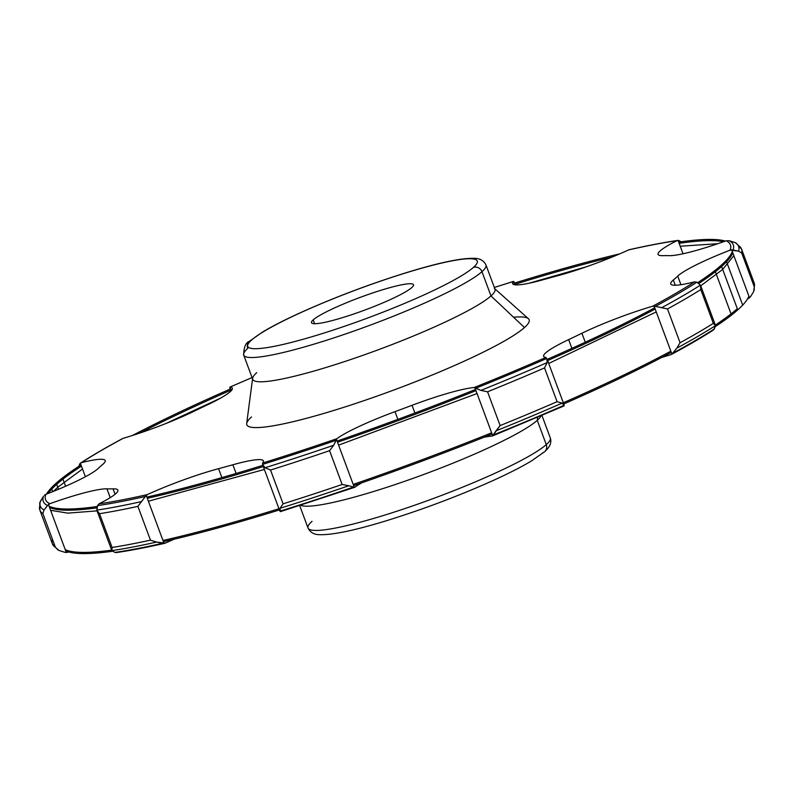 <?xml version="1.0" encoding="UTF-8"?>
<svg xmlns="http://www.w3.org/2000/svg" width="794" height="794" viewBox="0 0 794 794"><rect width="100%" height="100%" fill="white"/><g stroke="black" fill="none" stroke-linecap="round" stroke-linejoin="round"><path stroke-width="1.19" d="M249.366 341.321L262.715 331.952C272.153 326.294 284.391 320.032 299.407 313.173C332.438 298.236 367.225 284.996 403.759 273.473C437.315 263.003 460.867 257.951 474.425 258.328C479.953 258.378 483.804 260.601 485.978 264.998L494.999 289.254A129.243 16.039 159.6 0 1 490.99 295.934L481.968 271.677L490.99 295.934A129.243 16.039 159.6 0 1 360.794 356.069A129.243 16.039 159.6 0 1 252.73 379.353L243.708 355.097A129.243 16.039 -20.4 0 0 351.772 331.813A129.243 16.039 -20.4 0 0 481.968 271.677A129.243 16.039 -20.4 0 0 485.978 264.998A129.243 16.039 159.6 0 1 481.968 271.677A6.799 6.431 -131.7 0 0 473.452 267.38A122.435 15.185 -20.4 0 0 392.256 277.215A122.435 15.185 -20.4 0 0 251.539 340.07A6.799 6.431 -131.7 0 0 247.728 348.417A129.243 16.039 -20.4 0 0 243.708 355.097C243.788 347.236 245.674 342.641 249.366 341.321A6.799 6.431 48.3 0 1 251.539 340.07A122.435 15.185 -20.4 0 0 332.726 330.235A122.435 15.185 -20.4 0 0 473.452 267.38A6.799 6.431 48.3 0 1 481.968 271.677A129.243 16.039 159.6 0 1 351.772 331.813A129.243 16.039 159.6 0 1 243.708 355.097M251.539 340.07A122.435 15.185 159.6 0 1 392.256 277.215A122.435 15.185 159.6 0 1 473.452 267.38A122.435 15.185 159.6 0 1 332.726 330.235A122.435 15.185 159.6 0 1 251.539 340.07M313.183 319.883A54.419 6.749 -20.4 0 0 349.261 315.506A54.419 6.749 -20.4 0 0 411.808 287.567A54.419 6.749 -20.4 0 0 375.721 291.944A54.419 6.749 -20.4 0 0 313.183 319.883A54.419 6.749 -20.4 0 0 311.486 322.692A54.419 6.749 -20.4 0 0 356.992 312.886A54.419 6.749 -20.4 0 0 411.808 287.567A54.419 6.749 -20.4 0 0 413.495 284.758A54.419 6.749 -20.4 0 0 367.999 294.564A54.419 6.749 -20.4 0 0 313.183 319.883L314.603 323.714L313.183 319.883M542.461 452.947A6.799 6.431 -131.7 0 0 546.272 444.6A129.243 16.039 -20.4 0 0 550.292 437.921A129.243 16.039 159.6 0 1 546.272 444.6A6.799 6.431 48.3 0 1 544.634 451.697C549.954 447.052 551.84 442.457 550.292 437.921L541.945 415.48M312.032 521.33A129.243 16.039 -20.4 0 0 308.022 528.01A129.243 16.039 -20.4 0 0 416.086 504.726A129.243 16.039 -20.4 0 0 546.272 444.6A129.243 16.039 159.6 0 1 416.086 504.726A129.243 16.039 159.6 0 1 308.022 528.01L299.675 505.579M537.26 420.344L546.272 444.6L537.26 420.344A129.243 16.039 -20.4 0 0 541.032 415.877A129.243 16.039 159.6 0 1 537.26 420.344L537.617 417.326L537.26 420.344A129.243 16.039 159.6 0 1 414.567 477.819A129.243 16.039 159.6 0 1 300.628 505.282A129.243 16.039 -20.4 0 0 414.567 477.819A129.243 16.039 -20.4 0 0 537.26 420.344M513.708 281.433L514.969 284.818L513.361 281.483A67.976 8.436 -20.4 0 0 512.587 283.637A67.976 8.436 -20.4 0 0 543.086 279.746A317.431 39.382 159.6 0 1 557.378 275.836A67.976 8.436 -20.4 0 0 628.649 249.921A365.349 45.327 159.6 0 1 676.925 240.681L678.056 240.403L683.029 253.772L678.056 240.403L682.106 242.388L679.088 240.602L676.925 240.681A67.976 8.436 -20.4 0 0 662.901 255.658A317.431 39.382 159.6 0 1 669.014 255.668A67.976 8.436 -20.4 0 0 726.163 240.79A365.349 45.327 159.6 0 1 730.152 250.14L731.681 249.832L749.536 297.849L731.681 249.832L738.589 251.142L741.735 253.097A374.341 46.439 -20.4 0 0 741.576 249.127A374.341 46.439 159.6 0 1 741.735 253.097L754.3 286.872L753.645 291.646L750.469 296.777L748.186 298.643A67.976 8.436 -20.4 0 0 747.551 298.891A67.976 8.436 159.6 0 1 748.186 298.643L750.469 296.777L753.645 291.646L754.3 286.872A374.341 46.439 -20.4 0 0 754.141 282.912A374.341 46.439 159.6 0 1 754.3 286.872L741.735 253.097L738.589 251.142L730.152 250.14A67.976 8.436 -20.4 0 0 677.729 276.104L680.924 284.709L677.729 276.104A317.431 39.382 159.6 0 1 673.332 280.014A317.431 39.382 -20.4 0 0 677.729 276.104A67.976 8.436 -20.4 0 1 730.152 250.14A365.349 45.327 -20.4 0 0 726.163 240.79L729.11 240.711A368.079 45.665 159.6 0 1 733.07 249.991A368.079 45.665 -20.4 0 0 729.11 240.711L734.897 242.498A372.545 46.221 159.6 0 1 738.589 251.142A372.545 46.221 -20.4 0 0 734.897 242.498L735.899 242.924M670.751 354.719L671.932 354.104L670.751 354.719A67.976 8.436 -20.4 0 0 661.62 357.508A67.976 8.436 159.6 0 1 670.751 354.719L672.786 353.161A368.079 45.665 -20.4 0 0 714.312 328.984L712.595 330.354M492.191 436.025L492.737 435.737L492.191 436.025A67.976 8.436 -20.4 0 0 483.953 437.276A67.976 8.436 159.6 0 1 492.191 436.025L493.094 435.052A368.079 45.665 -20.4 0 0 564.187 405.238L563.849 405.972M361.796 482.812A67.976 8.436 -20.4 0 0 354.878 487.208A67.976 8.436 159.6 0 1 361.796 482.812M174.164 539.195A67.976 8.436 -20.4 0 0 165.351 543.096A67.976 8.436 159.6 0 1 174.164 539.195M68.661 551.929A67.976 8.436 -20.4 0 0 67.837 552.227A67.976 8.436 159.6 0 1 68.661 551.929M678.056 240.403L676.925 240.681A365.349 45.327 -20.4 0 0 628.649 249.921A67.976 8.436 -20.4 0 1 557.378 275.836A317.431 39.382 -20.4 0 0 543.086 279.746A67.976 8.436 -20.4 0 1 513.361 281.483A365.349 45.327 -20.4 0 0 494.334 287.468A365.349 45.327 159.6 0 1 513.361 281.483M628.649 249.921L629.94 249.604L628.649 249.921M713.647 329.818L715.483 325.639L713.34 323.357L700.774 289.572L700.417 285.135L696.904 282.198L694.561 281.85A67.976 8.436 -20.4 0 1 673.332 280.014L675.277 285.235L673.332 280.014A67.976 8.436 -20.4 0 0 670.731 283.954A67.976 8.436 -20.4 0 0 694.561 281.85L696.904 282.198A368.079 45.665 159.6 0 1 655.387 306.375L652.708 306.216A67.976 8.436 -20.4 0 0 581.913 333.252L585.257 342.224L581.913 333.252A317.431 39.382 159.6 0 1 568.653 339.614A317.431 39.382 -20.4 0 0 581.913 333.252A67.976 8.436 -20.4 0 1 652.708 306.216A365.349 45.327 -20.4 0 0 694.561 281.85A365.349 45.327 159.6 0 1 652.708 306.216L655.387 306.375A368.079 45.665 -20.4 0 0 696.904 282.198L700.417 285.135L700.774 289.572L713.34 323.357L715.483 325.639L714.312 328.984A368.079 45.665 159.6 0 1 672.786 353.161L676.806 348.169A372.545 46.221 -20.4 0 0 715.483 325.639A372.545 46.221 159.6 0 1 676.806 348.169L680.071 342.73A374.341 46.439 -20.4 0 0 713.34 323.357A374.341 46.439 159.6 0 1 680.071 342.73L667.506 308.955A374.341 46.439 -20.4 0 0 700.774 289.572A374.341 46.439 159.6 0 1 667.506 308.955L661.739 307.665A372.545 46.221 -20.4 0 0 700.417 285.135A372.545 46.221 159.6 0 1 661.739 307.665L655.387 306.375L667.506 308.955L680.071 342.73L676.806 348.169L671.932 354.104L654.077 306.087L671.932 354.104M280.639 511.534L279.925 511.187A368.079 45.665 -20.4 0 0 353.598 487.05L354.878 487.208L353.598 487.05A368.079 45.665 159.6 0 1 279.925 511.187L280.113 508.259A372.545 46.221 -20.4 0 0 348.745 485.769L353.598 487.05L348.745 485.769A372.545 46.221 159.6 0 1 280.113 508.259L283.101 503.823A374.341 46.439 -20.4 0 0 342.145 484.479L348.745 485.769L342.145 484.479A374.341 46.439 159.6 0 1 283.101 503.823L270.536 470.038A374.341 46.439 -20.4 0 0 329.579 450.694L342.145 484.479L329.579 450.694A374.341 46.439 159.6 0 1 270.536 470.038L265.047 467.745A372.545 46.221 -20.4 0 0 333.678 445.265L329.579 450.694L333.678 445.265A372.545 46.221 159.6 0 1 265.047 467.745L262.526 464.401L262.596 463.031A67.976 8.436 -20.4 0 0 232.88 464.768A317.431 39.382 159.6 0 1 218.578 468.678A67.976 8.436 -20.4 0 0 147.317 494.593A365.349 45.327 159.6 0 1 99.032 503.833A67.976 8.436 -20.4 0 0 113.056 488.856A317.431 39.382 159.6 0 1 106.952 488.846A67.976 8.436 -20.4 0 0 49.794 503.724A365.349 45.327 159.6 0 1 45.814 494.374A67.976 8.436 -20.4 0 0 98.238 468.41A317.431 39.382 159.6 0 1 102.625 464.5A317.431 39.382 -20.4 0 0 98.238 468.41A67.976 8.436 -20.4 0 1 45.814 494.374A365.349 45.327 -20.4 0 0 49.794 503.724L47.481 505.52A368.079 45.665 159.6 0 1 43.531 496.24L40.355 501.371A372.545 46.221 -20.4 0 0 44.037 510.016L48.444 504.488L66.299 552.505L67.837 552.227L64.89 552.306L66.299 552.505L48.444 504.488L49.794 503.724A67.976 8.436 -20.4 0 1 106.952 488.846A317.431 39.382 -20.4 0 0 113.056 488.856L115.07 494.255L113.056 488.856A67.976 8.436 -20.4 0 1 117.899 490.136A67.976 8.436 -20.4 0 1 99.032 503.833A365.349 45.327 -20.4 0 0 147.317 494.593L145.401 496.468A368.079 45.665 159.6 0 1 97.503 505.619L99.032 503.833L97.503 505.619A368.079 45.665 -20.4 0 0 145.401 496.468L137.898 506.354L150.453 540.138L156.507 542.094L165.351 543.096L162.81 543.255A368.079 45.665 159.6 0 1 114.912 552.416A368.079 45.665 -20.4 0 0 162.81 543.255L156.507 542.094A372.545 46.221 159.6 0 1 111.894 550.629A372.545 46.221 -20.4 0 0 156.507 542.094L150.453 540.138A374.341 46.439 159.6 0 1 112.083 547.473A374.341 46.439 -20.4 0 0 150.453 540.138L137.898 506.354A374.341 46.439 159.6 0 1 99.518 513.698A374.341 46.439 -20.4 0 0 137.898 506.354L141.451 501.59A372.545 46.221 159.6 0 1 96.828 510.125A372.545 46.221 -20.4 0 0 141.451 501.59L146.205 495.387L164.06 543.404L165.351 543.096M96.828 510.125L99.518 513.698L112.083 547.473L111.894 550.629L114.912 552.416L117.075 552.326L114.912 552.416L111.894 550.629L112.083 547.473L99.518 513.698L96.828 510.125L97.503 505.619L96.957 510.602M564.157 405.774L562.192 403.114L557.08 401.695L544.525 367.92L547.135 362.61L546.788 358.441A368.079 45.665 159.6 0 1 475.695 388.266L474.157 387.522A365.349 45.327 -20.4 0 0 545.815 357.469A67.976 8.436 -20.4 0 1 568.653 339.614L571.898 348.348L568.653 339.614A67.976 8.436 -20.4 0 0 543.632 356.317A67.976 8.436 -20.4 0 0 545.815 357.469L546.788 358.441L545.815 357.469A365.349 45.327 159.6 0 1 474.157 387.522A67.976 8.436 -20.4 0 0 412.026 405.307A317.431 39.382 159.6 0 1 394.995 411.649A67.976 8.436 -20.4 0 0 336.845 438.705A365.349 45.327 159.6 0 1 262.596 463.031A365.349 45.327 -20.4 0 0 336.845 438.705L336.19 440.263A368.079 45.665 159.6 0 1 262.526 464.401A368.079 45.665 -20.4 0 0 336.19 440.263L333.678 445.265L336.438 439.32L354.293 487.337L354.878 487.208M564.187 405.238A368.079 45.665 159.6 0 1 493.094 435.052L495.962 430.894A372.545 46.221 -20.4 0 0 562.192 403.114L564.028 404.662M547.135 359.225L547.135 362.61L544.525 367.92L557.08 401.695L562.192 403.114A372.545 46.221 159.6 0 1 495.962 430.894L500.131 425.594A374.341 46.439 -20.4 0 0 557.08 401.695A374.341 46.439 159.6 0 1 500.131 425.594L487.566 391.809A374.341 46.439 -20.4 0 0 544.525 367.92A374.341 46.439 159.6 0 1 487.566 391.809L480.906 390.39A372.545 46.221 -20.4 0 0 547.135 362.61A372.545 46.221 159.6 0 1 480.906 390.39L475.695 388.266A368.079 45.665 -20.4 0 0 546.788 358.441M59.103 550.52L64.89 552.306L59.103 550.52L55.431 547.354L42.866 513.579L44.037 510.016L42.866 513.579L55.431 547.354L59.103 550.52M44.464 495.168L45.814 494.374L44.464 495.168M81.405 462.664A365.349 45.327 159.6 0 1 123.249 438.298L122.068 438.913L123.249 438.298A365.349 45.327 -20.4 0 0 81.405 462.664A67.976 8.436 -20.4 0 1 102.625 464.5A67.976 8.436 -20.4 0 0 105.235 460.56A67.976 8.436 -20.4 0 0 81.405 462.664L80.353 463.2L85.395 476.737L80.353 463.2L79.688 464.024L81.405 462.664L80.353 463.2M78.517 467.368L79.688 464.024L78.517 467.368M252.065 377.567A365.349 45.327 -20.4 0 0 230.151 387.045L229.813 387.78L231.163 390.807L230.151 387.045A365.349 45.327 159.6 0 1 252.065 377.567L230.002 387.065M736.008 242.984L741.576 249.127A374.341 46.439 -20.4 0 0 738.569 245.654M122.068 438.913L123.249 438.298A67.976 8.436 -20.4 0 0 194.044 411.262A317.431 39.382 159.6 0 1 207.313 404.9A67.976 8.436 -20.4 0 0 230.151 387.045L229.843 387.234M251.49 416.969A150.612 18.689 -20.4 0 0 351.365 404.871A150.612 18.689 -20.4 0 0 524.477 327.545A150.612 18.689 -20.4 0 0 513.559 317.233M524.477 327.545L490.99 295.934A129.243 16.039 -20.4 0 0 494.374 288.361L528.417 318.722A150.612 18.689 159.6 0 1 524.477 327.545A150.612 18.689 159.6 0 1 368.158 399.223A150.612 18.689 159.6 0 1 246.686 423.5L252.621 378.272A129.243 16.039 -20.4 0 0 356.853 357.439A129.243 16.039 -20.4 0 0 490.99 295.934L524.477 327.545M256.74 372.664A129.243 16.039 -20.4 0 0 252.621 378.272M676.925 240.681A67.976 8.436 -20.4 0 0 658.067 254.378A67.976 8.436 -20.4 0 0 662.901 255.658A317.431 39.382 -20.4 0 1 669.014 255.668A67.976 8.436 -20.4 0 0 726.163 240.79L729.11 240.711L734.897 242.498M110.217 497.639L106.952 488.846L110.217 497.639M52.265 539.92A374.341 46.439 -20.4 0 0 52.424 543.88A374.341 46.439 -20.4 0 0 55.431 547.354A374.341 46.439 159.6 0 1 52.424 543.88L57.992 550.034M39.7 506.135A374.341 46.439 -20.4 0 0 39.859 510.105A374.341 46.439 -20.4 0 0 42.866 513.579A374.341 46.439 159.6 0 1 39.859 510.105L52.424 543.88M39.789 502.642L43.531 496.24A368.079 45.665 -20.4 0 0 47.481 505.52L44.037 510.016A372.545 46.221 159.6 0 1 40.355 501.371M117.075 552.326L115.944 552.614M262.754 465.125L262.596 463.031A67.976 8.436 -20.4 0 0 263.37 460.877A67.976 8.436 -20.4 0 0 232.88 464.768A317.431 39.382 -20.4 0 1 218.578 468.678L221.903 477.601L218.578 468.678A67.976 8.436 -20.4 0 0 147.317 494.593L146.205 495.387L164.06 543.404M232.88 464.768L236.106 473.462L232.88 464.768M262.526 464.401L265.047 467.745L270.536 470.038L283.101 503.823L280.113 508.259L280.292 511.584M492.737 435.737L474.881 387.72L480.906 390.39L487.566 391.809L500.131 425.594L492.737 435.737L474.881 387.72L474.157 387.522A67.976 8.436 -20.4 0 0 412.026 405.307A317.431 39.382 -20.4 0 1 394.995 411.649L397.863 419.361L394.995 411.649A67.976 8.436 -20.4 0 0 336.845 438.705L336.438 439.32L354.293 487.337M412.026 405.307L414.895 413.019L412.026 405.307M700.665 285.632L700.417 285.135M123.249 438.298A67.976 8.436 -20.4 0 0 194.044 411.262A317.431 39.382 -20.4 0 1 207.313 404.9A67.976 8.436 -20.4 0 0 232.334 388.197A67.976 8.436 -20.4 0 0 230.151 387.045M229.972 388.355L229.813 387.78M46.449 494.126A366.858 45.516 -20.4 0 1 62.508 477.928L65.594 486.236M49.079 506.205A366.858 45.516 -20.4 0 0 97.225 506.522M146.84 497.113A366.858 45.516 -20.4 0 0 262.844 465.353M337.073 441.047A366.858 45.516 -20.4 0 0 475.517 389.437M547.185 359.374A366.858 45.516 -20.4 0 0 654.722 307.804M697.708 282.684A366.858 45.516 -20.4 0 0 726.113 260.531L742.698 305.114A366.858 45.516 -20.4 0 1 715.315 326.592M65.654 550.788A366.858 45.516 -20.4 0 0 112.639 551.264M163.415 541.687A366.858 45.516 -20.4 0 0 279.428 509.937M353.658 485.62A366.858 45.516 -20.4 0 0 492.101 434.02M563.77 403.948A366.858 45.516 -20.4 0 0 671.297 352.387M733.845 255.658L722.699 269.414L721.21 265.424L722.699 269.414L700.725 285.81M656.241 311.913L548.714 363.473M477.045 393.536L338.601 445.146M264.372 469.462L148.369 501.213M97.057 510.87L67.778 513.123L50.608 510.314M53.466 491.337L57.773 487.228L56.295 483.238L57.773 487.228L82.516 469.026M732.316 251.549A366.858 45.516 -20.4 0 1 714.918 270.506L731.492 315.089A366.858 45.516 -20.4 0 0 748.891 296.132M725.339 241.088A366.858 45.516 -20.4 0 0 678.701 242.12M619.836 253.822A366.858 45.516 -20.4 0 0 514.343 283.15M230.478 388.951A366.858 45.516 -20.4 0 0 132.38 435.509M80.998 464.917A366.858 45.516 -20.4 0 0 51.302 487.903L52.702 491.645M165.748 423.579L220.722 398.042M528.705 283.319L586.24 266.824M680.23 246.229L717.766 243.728M56.702 484.33A366.858 45.516 -20.4 0 1 81.445 466.118A366.858 45.516 -20.4 0 0 56.702 484.33A366.858 45.516 -20.4 0 0 48.106 493.481A366.858 45.516 -20.4 0 1 56.702 484.33L58.528 489.253M49.526 507.406A366.858 45.516 -20.4 0 0 96.908 507.832A366.858 45.516 -20.4 0 1 49.526 507.406M147.287 498.314A366.858 45.516 -20.4 0 0 263.29 466.564A366.858 45.516 -20.4 0 1 147.287 498.314M337.519 442.248A366.858 45.516 -20.4 0 0 475.973 390.638A366.858 45.516 -20.4 0 1 337.519 442.248M547.632 360.575A366.858 45.516 -20.4 0 0 655.169 309.005A366.858 45.516 -20.4 0 1 547.632 360.575M721.617 266.506A366.858 45.516 -20.4 0 1 698.809 283.458A366.858 45.516 -20.4 0 0 721.617 266.506L737.298 308.687A366.858 45.516 159.6 0 1 715.334 325.083A366.858 45.516 159.6 0 0 737.298 308.687L721.617 266.506A366.858 45.516 -20.4 0 0 732.763 252.75A366.858 45.516 -20.4 0 1 721.617 266.506L737.298 308.687M670.851 351.186A366.858 45.516 159.6 0 1 563.323 402.747A366.858 45.516 159.6 0 0 670.851 351.186M491.655 432.809A366.858 45.516 159.6 0 1 353.211 484.419A366.858 45.516 159.6 0 0 491.655 432.809M278.972 508.736A366.858 45.516 159.6 0 1 162.969 540.486A366.858 45.516 159.6 0 0 278.972 508.736M111.656 550.143A366.858 45.516 159.6 0 1 65.207 549.587A366.858 45.516 159.6 0 0 111.656 550.143M723.533 241.723A366.858 45.516 -20.4 0 0 679.148 243.321A366.858 45.516 -20.4 0 1 723.533 241.723M612.442 256.919A366.858 45.516 -20.4 0 0 514.79 284.351A366.858 45.516 -20.4 0 1 612.442 256.919M230.925 390.162A366.858 45.516 -20.4 0 0 139.933 433.028A366.858 45.516 -20.4 0 1 230.925 390.162M544.634 451.697L531.285 461.056C521.847 466.713 509.609 472.976 494.593 479.844C461.562 494.781 426.775 508.011 390.241 519.544C356.685 530.015 333.133 535.067 319.575 534.69C314.047 534.63 310.196 532.407 308.022 528.01M671.426 354.442C687.783 345.658 701.767 337.51 713.389 330.006M492.429 435.975L563.998 405.952M280.52 511.614L354.68 487.318M116.271 552.584C130.216 550.56 146.354 547.473 164.666 543.324M564.048 404.712L547.106 359.146M741.576 249.127L754.141 282.912L754.26 290.237M514.274 282.267L514.572 283.081M513.48 281.404L494.325 287.438M122.574 438.576C106.217 447.359 92.233 455.498 80.611 463.011M677.729 240.433C663.784 242.458 647.646 245.545 629.334 249.683M39.74 502.771L39.859 510.105M96.977 510.661L111.736 550.341M262.735 465.056L279.726 510.75M715.404 325.272L700.685 285.701M230.23 389.06L229.952 388.306"/></g></svg>
